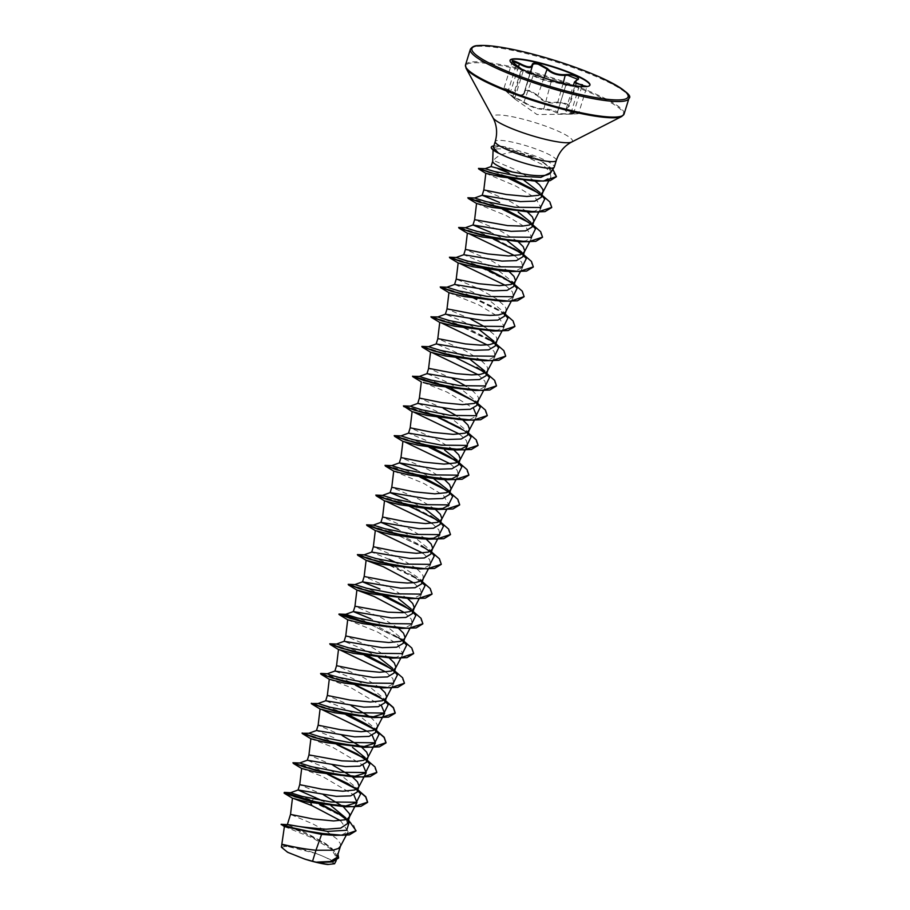 <?xml version="1.0" encoding="UTF-8"?>
<svg xmlns="http://www.w3.org/2000/svg" width="910" height="910" viewBox="0 0 910 910"><rect width="100%" height="100%" fill="white"/><g stroke="black" fill="none" stroke-linecap="round" stroke-linejoin="round"><path stroke-width="0.68" stroke-dasharray="4.55 3.41" d="M514.867 99.019L507.666 92.683C504.595 89.908 503.389 88.35 504.06 88.02L512.239 61.584L516.072 65.52C522.693 70.297 524.604 71.97 521.805 70.502L513.547 97.199L514.81 98.906L512.853 96.574L514.867 99.019L537.048 114.558L570.684 114.159C579.226 113.807 580.239 113.329 573.744 112.715C565.394 112.396 563.381 110.645 567.715 107.482C569.785 104.252 566.418 102.694 557.614 102.807C548.832 103.922 542.201 101.67 537.719 96.028L530.075 91.341C526.697 90.613 524.865 91.102 524.581 92.786C523.307 96.995 518.689 96.483 510.737 91.25C503.571 87.201 502.548 87.69 507.689 92.695L513.729 97.927C513.012 96.756 516.38 98.314 523.819 102.603C530.871 107.039 537.491 109.302 543.691 109.382L552.393 110.701L558.558 113.841L570.684 114.159C582.161 113.579 576.826 113.648 578.726 112.988L566.486 113.773C559.718 113.841 556.715 113.306 557.489 112.18C559.297 111.646 547.41 108.711 543.327 108.688C538.947 108.927 533.681 107.414 527.538 104.172L524.422 102.238C516.323 97.791 512.694 96.107 513.547 97.199L504.06 88.02L511.09 90.659C518.643 95.789 523.034 96.278 524.262 92.126C524.535 90.386 526.492 89.908 530.132 90.681L538.424 95.618C542.644 101.124 548.946 103.274 557.352 102.068L559.536 101.886L569.501 105.89L565.997 109.359L578.737 112.988L586.916 86.552L578.942 86.939L570.274 85.87L551.255 81.286C545.852 80.512 539.857 78.465 533.271 75.155L522.579 70.013M532.577 65.054L524.262 92.126L532.577 65.054M521.487 69.058L523.159 70.718L521.805 70.502L535.933 77.066C542.167 79.773 547.388 81.411 551.596 81.98C555.601 82.378 567.408 85.278 565.758 85.472L557.318 112.408L565.758 85.472L578.942 86.939L570.684 114.159M589.885 85.267A41.826 6.723 -162.8 0 1 589.839 85.46A41.826 6.723 -162.8 0 1 580.409 86.814A41.826 6.723 -162.8 0 1 561.709 83.356A41.826 6.723 -162.8 0 1 516.937 67.169A41.826 6.723 -162.8 0 1 509.918 60.72A41.826 6.723 -162.8 0 1 509.998 60.538M300.289 848.768A26.413 4.243 17.2 0 0 283.636 849.314A26.413 4.243 17.2 0 0 315.235 861.736A26.413 4.243 17.2 0 0 331.888 861.201A26.413 4.243 17.2 0 0 300.289 848.768M496.86 152.323L493.118 149.058L504.379 148.728L516.414 151.811L514.184 152.038C503.651 153.062 496.803 155.872 493.641 160.467A28.551 4.584 17.2 0 0 492.719 161.207A28.551 4.584 17.2 0 0 492.685 161.411M493.368 147.522L501.057 146.226L504.8 146.715L524.82 152.561A31.975 5.141 -162.8 0 1 554.27 167.053M340.465 846.152L340.295 843.536L336.996 838.997L326.531 831.262L312.585 823.778L290.517 814.393M336.996 857.368L334.345 850.827L324.278 842.774L304.657 832.161C290.131 826.018 284.944 823.55 289.118 824.767M323.846 795.044L299.731 784.659M357.232 792.007L355.901 787.332L343.377 777.174L324.688 767.46L307.284 760.248M333.06 765.31L308.934 754.925M333.89 737.726L316.487 730.514M342.262 735.576L318.136 725.19M375.637 732.527L374.317 727.852L361.805 717.706L343.104 707.991L325.689 700.768M351.465 705.841L327.338 695.445M384.839 702.793L383.519 698.118L370.996 687.971L352.307 678.246L334.914 671.045M380.05 687.721L363.386 677.461L336.541 665.711M378.753 657.361L361.509 648.511L344.105 641.3M389.252 657.987L372.588 647.727L345.754 635.976M398.045 627.923L381.79 617.992L354.957 606.242M407.669 598.507L390.993 588.258L364.159 576.508M389.127 559.297L371.712 552.097M416.462 568.454L400.207 558.524L373.362 546.762M425.664 538.72L409.409 528.778L382.575 517.028M434.866 508.986L418.611 499.044L391.778 487.294M444.069 479.24L427.814 469.31L400.98 457.559M425.948 440.36L408.533 433.149M453.282 449.506L437.027 439.575L410.183 427.825M467.683 435.162L466.364 430.487L453.851 420.34L435.151 410.615L417.747 403.403M443.523 408.465L419.396 398.079M476.897 405.428L475.577 400.753L463.065 390.606L444.353 380.88L426.949 373.669M452.714 378.731L428.599 368.345M470.8 359.985L453.567 351.146L436.152 343.935M480.889 360.292L464.635 350.361L437.801 338.611M480.014 330.25L462.769 321.412L445.377 314.212M471.13 319.262L447.003 308.877M504.504 316.214L503.185 311.538L490.683 301.403L471.971 291.678L454.568 284.466M505.937 311.436L505.983 308.274L504.766 306.113L496.291 298.639L478.285 288.515L456.217 279.131M514.321 284.5L512.398 281.804L499.874 271.658L481.174 261.932L463.77 254.72M508.917 271.407L492.253 261.159L465.42 249.397M517.71 241.355L501.455 231.413L474.622 219.663M526.913 211.609L510.658 201.679L483.824 189.928M347.427 823.652L345.857 817.976L348.177 821.241M331.217 805.896L322.163 800.663M366.411 762.261L365.115 757.598L367.048 760.294M377.286 727.204L377.115 724.587L375.887 722.415L370.62 717.285M394.053 673.059L392.722 668.384L394.656 671.08M403.255 643.324L401.936 638.649L389.423 628.503L370.711 618.777M412.457 613.579L411.138 608.915L413.072 611.6M421.66 583.845L420.34 579.169L396.737 562.926M423.082 579.067L423.139 575.905L421.91 573.732L416.643 568.602M430.862 554.11L429.554 549.435L417.03 539.289L398.33 529.563M440.076 524.376L439.723 521.35M424.777 508.667L407.532 499.829M449.278 494.642L448.926 491.616M433.979 478.933L416.746 470.095M458.481 464.896L457.161 460.221L459.095 462.917M462.485 419.772L457.298 416.143M478.455 400.377L478.364 397.488L477.147 395.315L471.88 390.185M471.687 390.037L466.5 386.397M486.099 375.693L484.78 371.018L486.713 373.714M487.521 370.905L487.567 367.754L486.349 365.581L481.083 360.451M495.302 345.959L493.982 341.284L495.916 343.98M496.724 341.17L496.78 338.008L495.552 335.847L484.916 326.929M513.718 286.479L513.365 283.454M522.92 256.745L522.567 253.719M507.621 241.048L490.376 232.198M532.122 227.011L530.803 222.336L532.737 225.032M541.325 197.265L540.005 192.601L541.939 195.297M524.24 180.533L508.736 172.9M534.852 180.919L515.106 169.579L493.641 160.467M284.398 826.576L312.778 838.03L331.661 849.439L337.144 858.858L331.229 861.997L317.692 862.509M281.406 847.187L286.502 846.22L317.192 853.751L330.466 859.609L334.573 863.761M286.502 846.22L282.271 844.423M498.02 168.748L491.059 166.587M315.486 797.194L312.21 800.288L317.021 802.37M318.113 802.859L322.231 804.759M346.255 819.409L349.099 822.526M290.552 792.735L312.21 800.288L309.866 800.334L319.569 804.338M339.316 814.131L348.53 820.115M281.236 824.267L297.775 829.977L326.201 844.002L337.963 854.24M309.866 800.334L310.89 801.016M312.448 801.642L344.025 817.294L353.535 824.892L356.015 830.864M281.076 824.528L290.472 827.452L311.902 836.483L331.877 848.245L338.588 858.005M283.829 792.633L309.866 800.777M309.991 801.073L310.663 802.711M340.545 820.661L348.143 831.569L342.194 834.663L330.125 835.141M516.414 151.811L542.44 164.585L549.811 171.478L550.903 176.893L544.442 180.351L531.531 181.033M485.815 173.332L516.072 186.175L535.58 198.073L541.097 207.776L534.887 211.075L522.34 211.677M476.556 203.476L506.665 215.806L526.31 227.762L531.895 237.51L525.673 240.809L513.138 241.412M467.353 233.21L469.23 233.802M514.832 255.721L521.703 262.194L522.681 267.244L516.448 270.554L503.924 271.146M458.151 262.956L460.016 263.536M505.63 285.467L512.489 291.917L513.479 296.99L507.257 300.289L494.721 300.891M448.937 292.69L479.047 305.009L498.691 316.953L504.276 326.724L498.077 330.023L485.519 330.626M439.735 322.424L441.6 323.004M487.214 344.935L494.073 351.397L495.063 356.458L488.863 359.757L476.317 360.36M430.532 352.159L432.398 352.739M478.012 374.67L484.882 381.142L485.872 386.193L479.638 389.503L467.114 390.094M423.195 382.473L447.276 392.21L473.553 408.397M474.315 420.42L476.658 415.938L470.436 419.237L457.901 419.84M412.128 411.638L413.993 412.219M459.596 434.15L466.443 440.588L467.456 445.673M402.914 441.373L404.791 441.953M450.393 463.884L457.252 470.334L458.253 475.407L456.035 479.638M393.712 471.107L423.81 483.426L443.454 495.37L449.051 505.141L446.833 509.373M384.509 500.853L386.375 501.421M431.988 523.352L438.847 529.813L439.837 534.875M375.295 530.587L377.172 531.156M422.786 553.098L429.634 559.536L430.635 564.621L424.435 567.908L411.877 568.523M413.572 582.832L420.443 589.282L421.421 594.355L415.222 597.654L402.664 598.257M404.37 612.566L411.24 619.039L412.219 624.089L405.997 627.388L393.473 627.991M347.688 619.79L377.764 632.109L397.42 644.053L403.016 653.824L396.794 657.122L384.259 657.725M338.486 649.535L340.351 650.104M385.965 672.035L392.824 678.496L393.814 683.558L387.603 686.857L375.057 687.459M329.272 679.269L350.213 687.3L381.506 705.762M320.07 709.004L321.947 709.584M367.549 731.515L372.292 735.496M310.867 738.738L331.809 746.78L363.09 765.23M301.654 768.472L322.629 776.526L353.888 794.965M292.451 798.207L294.317 798.787M550.55 172.957L550.891 172.115L548.207 166.484L539.038 159.546L524.82 152.561M357.641 790.654L356.163 789.368M347.961 783.658L317.215 768.859L299.754 763.001M366.855 760.908L365.365 759.622M357.164 753.924L326.417 739.125L308.899 733.255M376.058 731.174L374.567 729.888M350.077 715.578L345.891 713.679M344.765 713.19L318.102 703.521M385.26 701.439L383.77 700.154M385.51 700.643L375.568 694.444L344.822 679.645L327.281 673.798M394.462 671.705L392.983 670.42M368.482 656.11L364.307 654.21M363.181 653.71L348.177 647.692M403.676 641.971L393.985 634.975L373.51 624.476M372.383 623.976L357.391 617.958M412.878 612.225L411.388 610.94M386.898 596.641L382.712 594.731M381.586 594.241L366.593 588.224M425.038 585.71L412.401 575.507L391.914 564.996M390.799 564.507L375.796 558.49M434.252 555.976L429.804 551.471M431.533 551.961L421.603 545.761L401.128 535.262M400.002 534.761L384.998 528.755M443.454 526.242L439.007 521.737M440.736 522.226L430.805 516.027L410.33 505.528M409.204 505.027L394.201 499.01M452.657 496.496L448.209 492.003M423.719 477.693L403.414 469.276M458.902 463.543L457.411 462.257M432.921 447.959L428.735 446.048M427.62 445.559L412.617 439.541M468.104 433.808L458.424 426.824L437.949 416.314M436.823 415.825L410.148 406.156M477.306 404.074L467.626 397.078M451.326 388.479L447.151 386.579M446.025 386.079L419.351 376.421M486.52 374.34L485.03 373.054M452.156 355.958L481.072 369.904L446.082 352.545L428.621 346.687M495.722 344.594L486.031 337.61L465.556 327.099M464.43 326.61L437.767 316.942M504.925 314.86L495.233 307.876L464.498 293.077L446.947 287.219M514.127 285.126L512.649 283.84M488.147 269.531L483.972 267.631M482.846 267.13L456.149 257.485M523.341 255.392L521.851 254.106M513.649 248.396L493.174 237.897M492.048 237.396L477.056 231.39M532.543 225.657L531.053 224.372M506.563 210.062L502.377 208.162M501.251 207.662L486.259 201.645M544.703 199.142L540.256 194.626M513.126 179.111L492.913 171.069M357.892 789.857L356.731 789.061M328.988 774.637L293.566 762.637M367.094 760.123L365.934 759.327M338.19 744.903L332.491 742.526M331.012 741.934L302.768 732.903M376.296 730.389L375.136 729.592M370.609 726.737L368.345 725.418M347.392 715.169L341.705 712.792M340.215 712.2L311.971 703.168M356.595 685.423L321.173 673.434M394.712 670.909L386.75 665.949M365.809 655.689L360.11 653.323M358.631 652.72L330.387 643.688M403.915 641.175L402.755 640.378M393.985 634.975L398.227 637.535L362.43 620.904L339.589 613.954M413.117 611.44L405.166 606.481M384.213 596.221L378.526 593.843M377.036 593.252L348.792 584.22M422.331 581.695L416.632 578.055L387.728 564.109M386.238 563.517L357.994 554.486M425.846 548.321L390.049 531.69L367.208 524.751M435.048 518.586L399.251 501.956L376.41 495.006M449.938 492.492L441.987 487.533M421.034 477.272L385.613 465.272M459.152 462.758L457.98 461.962M449.21 456.558L424.549 445.161M423.059 444.569L394.815 435.537M468.354 433.012L460.403 428.053M439.439 417.792L433.751 415.426M432.261 414.835L404.029 405.803M477.557 403.278L476.396 402.493M471.869 399.638L436.072 383.008L413.231 376.069M486.759 373.544L485.599 372.747M450.677 355.355L422.433 346.323M495.973 343.809L494.801 343.013M490.285 340.169L461.37 326.212M459.88 325.621L431.636 316.589M505.175 314.075L499.476 310.424L470.572 296.478M469.082 295.887L440.849 286.855M514.377 284.329L513.217 283.545M504.447 278.142L506.426 279.37M485.462 269.11L479.775 266.744M478.296 266.152L450.052 257.12M523.58 254.595L522.42 253.81M517.892 250.955L488.977 237.01M487.498 236.407L459.254 227.386M532.782 224.861L524.831 219.901M503.878 209.641L468.457 197.641M541.996 195.127L534.034 190.167M509.975 178.599L478.956 168.327M552.859 169.328L541.723 161.184L502.65 146.521L504.379 148.728M357.812 790.107L356.481 789.197M327.918 774.467L304.236 765.64L293.031 762.898M376.808 772.533L373.714 765.867L362.476 757.416M337.121 744.721L330.933 742.185M329.34 741.548L302.234 733.164M376.228 730.628L374.897 729.729M346.323 714.987L340.135 712.45M338.543 711.813L311.447 703.43M385.43 700.893L384.1 699.995M355.526 685.253L330.83 676.107L320.491 673.775M404.415 683.33L401.333 676.653L390.094 668.213M364.739 655.518L358.551 652.97M356.947 652.345L329.852 643.95M413.618 653.596L410.876 647.272L400.627 639.298L367.754 623.236M422.832 623.851L419.738 617.185L408.51 608.733M383.144 596.039L376.956 593.502M375.364 592.865L348.268 584.482M432.034 594.116L429.281 587.803L419.032 579.818L386.17 563.756M384.566 563.131L357.471 554.747M441.236 564.382L438.483 558.069L428.235 550.084L395.372 534.022M393.768 533.396L366.673 525.002M450.439 534.648L447.356 527.971L436.117 519.53M410.763 506.836L404.575 504.288M402.971 503.662L375.875 495.267M459.652 504.913L456.558 498.236L445.32 489.785M419.965 477.102L396.282 468.275L385.089 465.533M468.855 475.168L465.761 468.502L454.534 460.05M429.167 447.356L422.979 444.819M421.387 444.182L394.292 435.799M478.057 445.434L474.974 438.757L463.736 430.316M438.37 417.622L413.675 408.476L403.346 406.144M487.26 415.699L484.177 409.022L472.938 400.582M447.584 387.887L423.901 379.06L412.696 376.319M496.473 385.965L493.379 379.288L482.141 370.848M456.786 358.153L450.598 355.605M449.005 354.98L421.899 346.585M505.676 356.22L502.923 349.906L492.674 341.933L459.8 325.871M458.208 325.234L431.113 316.851M514.878 326.485L512.125 320.172L501.876 312.187L469.014 296.137M467.41 295.5L440.315 287.116M524.08 296.751L521.328 290.438L511.079 282.453L478.216 266.391M476.612 265.765L449.517 257.382M533.294 267.017L530.2 260.34L518.962 251.899M493.607 239.205L487.419 236.657M485.826 236.031L458.72 227.636M542.496 237.282L539.402 230.605L528.164 222.154M502.809 209.471L479.126 200.644L467.933 197.902M551.699 207.537L548.605 200.871L537.378 192.419M508.804 178.394L478.58 168.577M556.385 176.722L546.899 164.824L534.614 157.578L502.57 146.772A31.85 5.119 -162.8 0 0 491.32 147.147M493.868 145.907A31.85 5.119 -162.8 0 1 498.532 145.998A31.85 5.119 -162.8 0 1 502.65 146.521L504.8 146.715M516.937 67.169L521.805 70.502L521.077 70.013L512.853 96.574M530.303 72.902L524.581 92.786M574.472 82.025L577.713 79.329L569.501 105.89L567.715 107.482M507.666 92.683L516.186 65.054M518.495 66.726L510.737 91.25M523.819 102.603L533.271 75.155M543.93 77.828L537.719 96.028M543.691 109.382L551.255 81.286M563.154 83.31L557.614 102.807M556.829 112.612A0.626 0.614 52.6 0 0 557.284 112.499L557.284 112.499A0.626 0.614 52.6 0 0 557.489 112.18L565.758 85.472A0.626 0.614 -105.6 0 1 566.191 85.051L566.191 85.051A0.626 0.614 -105.6 0 1 566.452 85.028M576.781 80.046L568.238 107.107L566.02 109.371M581.877 86.552L573.744 112.715M628.924 98.428A82.992 13.332 17.2 0 0 526.151 53.508A82.992 13.332 17.2 0 0 470.345 49.345M624.101 113.989A82.992 13.332 17.2 0 0 521.339 69.058A82.992 13.332 17.2 0 0 465.533 64.894M621.803 116.446A82.628 13.275 17.2 0 0 521.191 69.979A82.628 13.275 17.2 0 0 466.045 68.227M571.594 142.074A41.701 6.7 17.2 0 0 520.816 118.618A41.701 6.7 17.2 0 0 492.992 117.743M556.306 160.456A31.975 5.141 17.2 0 0 516.721 143.143A31.975 5.141 17.2 0 0 495.222 141.539M570.24 85.859L580.409 86.814M493.084 149.923L493.118 149.058M337.144 858.858L336.222 860.61M324.278 842.774L326.201 844.002M337.417 812.926L341.523 815.44M550.903 176.893L548.81 180.897M541.097 207.776L538.754 212.257M531.895 237.51L529.552 241.992M522.693 267.256L520.349 271.737M513.479 296.99L511.136 301.472M504.276 326.724L501.933 331.206M495.074 356.458L492.731 360.94M485.872 386.193L483.528 390.674M439.837 534.887L437.63 539.107M430.635 564.621L428.291 569.103M421.432 594.355L419.089 598.837M412.23 624.089L409.887 628.571M403.028 653.824L400.684 658.305M393.814 683.569L391.471 688.04M348.143 831.569L346.175 835.346M539.038 159.546L541.723 161.184M384.771 664.709L389.025 667.269M403.187 605.241L407.43 607.8M412.401 575.507L416.632 578.055M440.008 486.293L444.251 488.852M458.424 426.824L462.667 429.372M495.233 307.876L499.476 310.424M522.852 218.662L527.095 221.221M532.054 188.927L536.308 191.487M357.835 790.028L355.901 787.321M376.251 730.548L374.317 727.852M385.453 700.814L383.519 698.118M403.869 641.345L401.936 638.649M422.274 581.865L420.34 579.169M431.476 552.131L429.554 549.435M440.69 522.397L438.757 519.701M449.893 492.663L447.959 489.967M468.297 433.183L466.364 430.487M477.5 403.448L475.577 400.753M505.118 314.234L503.185 311.538M523.534 254.766L521.601 252.07M501.057 146.226L498.532 145.998M514.73 98.371L523.182 71.082M566.009 109.325L573.402 85.449M524.115 92.911L524.331 91.717M570.274 85.87L578.987 86.427"/><path stroke-width="1.36" d="M521.601 69.751C524.251 71.242 522.431 69.66 516.141 65.008C509.884 59.878 511.067 59.321 519.655 63.347C527.14 67.42 531.315 67.875 532.179 64.735C532.418 63.097 534.477 62.71 538.367 63.575L547.388 68.489C551.653 72.902 557.659 74.95 565.383 74.62C572.504 73.835 582.241 78.34 577.065 80.023L577.713 79.329L567.772 75.28L565.611 75.371C557.523 75.621 551.21 73.471 546.694 68.921L538.31 64.257C534.693 63.461 532.76 63.848 532.521 65.429L530.303 72.902M532.179 64.735A0.626 0.569 0.8 0 1 532.521 65.429C531.611 68.625 527.22 68.148 519.348 63.962L512.774 61.311M509.998 60.538A41.826 6.723 -162.8 0 1 538.049 62.813A41.826 6.723 -162.8 0 1 589.885 85.267M538.163 62.437A41.826 6.723 -162.8 0 1 589.953 85.085A41.826 6.723 -162.8 0 1 561.834 82.981A41.826 6.723 -162.8 0 1 510.044 60.344A41.826 6.723 -162.8 0 1 538.163 62.437M577.065 80.023C573.3 82.184 575.109 83.766 582.525 84.766L582.366 86.575L586.916 86.552M493.084 149.923L492.685 161.411A28.551 4.584 17.2 0 0 512.535 172.024L528.812 174.879C542.11 176.529 549.469 175.607 550.891 172.115M498.293 152.925L493.368 147.522L495.222 141.539A31.975 5.141 17.2 0 0 534.807 158.852A31.975 5.141 17.2 0 0 556.306 160.456L554.27 167.053A31.975 5.141 -162.8 0 1 554.179 167.258A31.975 5.141 -162.8 0 1 532.771 165.449A31.975 5.141 -162.8 0 1 498.293 152.925L496.61 152.186A31.85 5.119 -162.8 0 1 491.275 147.272A31.85 5.119 -162.8 0 1 491.32 147.147M312.551 861.247A28.551 4.584 17.2 0 0 315.884 862.111A28.551 4.584 17.2 0 0 316.043 862.145L330.387 861.452L336.996 857.368L340.465 846.152L338.44 848.461L332.81 850.202L315.963 850.224L312.551 861.247L304.531 859.017L287.594 852.272L281.406 847.187L284.398 826.576M348.53 820.115L356.049 830.739L342.945 835.312L316.123 832.923L291.007 827.44L281.156 824.289L289.118 824.767C296.524 826.405 308.843 827.895 326.064 829.215L340.636 828.134L347.427 823.652L349.667 816.418L349.497 813.802L343.229 806.669M287.389 824.494L290.517 814.393L312.926 818.943L333.617 820.945L345.231 819.762L347.643 818.727L349.667 816.418M322.163 800.663L298.082 789.982L336.245 796.352L350.623 795.875L357.232 792.007L359.006 785.99L357.482 781.895L352.432 776.935M309.866 800.334L284.352 792.383L290.552 792.735L298.082 789.982L299.731 784.659L322.14 789.209L342.82 791.211L354.445 790.028L356.857 788.993L358.881 786.672M366.855 760.908L369.813 764.138L365.615 772.522L340.181 772.249L311.402 766.652L299.663 763.001L307.284 760.248L345.447 766.618L359.825 766.14L366.411 762.261M307.284 760.248L309.013 754.913L341.898 760.862L356.515 761.386L363.647 760.294L367.595 757.905L368.22 756.255L366.685 752.16L361.634 747.201M316.498 730.514L354.65 736.872L369.05 736.406L375.637 732.527L377.286 727.204L375.261 729.524L372.85 730.548L361.224 731.731L340.545 729.74L318.136 725.19L316.487 730.514L308.865 733.267L320.604 736.918L349.383 742.514L374.829 742.788L379.015 734.393L376.058 731.174M327.373 673.787L321.173 673.434L320.946 674.208L343.707 681.374L382.644 687.88L344.208 683.08L329.272 679.269L327.338 695.445L325.689 700.768L363.852 707.138L378.241 706.672L384.839 702.793L386.625 696.776L385.101 692.681L380.05 687.721M327.338 695.445L349.747 700.006L370.427 701.997L382.052 700.814L384.464 699.779L386.488 697.469M334.925 671.045L373.066 677.404L387.444 676.938L394.053 673.059L395.827 667.041L394.303 662.946L389.252 657.987M334.903 671.034L336.541 665.711L358.961 670.26L379.641 672.262L391.254 671.08L393.677 670.044L395.702 667.724M348.177 647.692L336.484 644.064L344.105 641.3L382.268 647.67L396.658 647.192L403.255 643.324L405.03 637.307L403.505 633.212L398.455 628.253M344.105 641.3L345.754 635.976L368.163 640.526L388.843 642.528L400.468 641.345L402.88 640.31L404.904 637.99M370.711 618.777L353.308 611.565L391.471 617.935L405.86 617.458L412.457 613.579L414.016 608.54M357.391 617.958L345.686 614.318L353.319 611.565L355.036 606.231L387.922 612.18L402.538 612.703L409.671 611.6L412.082 610.576L414.243 607.573L412.708 603.478L407.669 598.507M379.925 589.043L362.533 581.843L400.673 588.19L415.051 587.723L421.66 583.845L423.23 578.794M366.593 588.224L354.9 584.584L362.533 581.82L364.159 576.496L391.812 581.82L407.248 583.048L415.665 582.571L421.284 580.842L422.82 579.488L428.291 569.103M375.796 558.49L364.102 554.85L371.724 552.086L409.887 558.456L424.276 557.989L430.862 554.11L432.648 548.093L431.124 543.998L426.073 539.038M371.712 552.097L373.362 546.762L395.782 551.323L416.462 553.314L428.075 552.131L430.487 551.096L432.512 548.787M398.33 529.563L380.926 522.351L419.089 528.721L433.467 528.244L440.076 524.376L441.85 518.359L440.326 514.264L435.276 509.304M384.998 528.755L373.305 525.115L380.926 522.351L382.575 517.028L404.984 521.578L425.664 523.58L437.289 522.397L439.701 521.362L441.725 519.041M407.532 499.829L390.151 492.628M394.201 499.01L382.507 495.381L390.151 492.606L428.291 498.987L442.67 498.521L449.278 494.642L451.064 488.625L449.529 484.529L444.478 479.57M390.128 492.617L391.778 487.294L414.186 491.844L434.866 493.846L446.491 492.663L448.903 491.627L450.928 489.307M416.746 470.095L399.331 462.883L437.494 469.241L451.895 468.775L458.481 464.896L460.267 458.89L458.731 454.795L453.692 449.824M403.414 469.276L391.709 465.636L399.342 462.883L400.98 457.559L423.389 462.109L444.069 464.111L455.694 462.917L458.105 461.893L460.13 459.573M412.617 439.541L400.923 435.901L408.545 433.137L446.696 439.507L461.086 439.041L467.683 435.162L469.469 429.156L467.945 425.05L462.894 420.09M408.533 433.149L410.183 427.814L432.591 432.375L453.282 434.366L464.896 433.183L467.308 432.159L469.332 429.838M403.79 406.577L426.562 413.754L465.488 420.249L427.029 415.438L412.128 411.638L403.414 405.905L410.217 406.156L417.77 403.403L455.91 409.773L470.288 409.307L476.897 405.428L478.455 400.377M417.747 403.403L419.396 398.079L441.805 402.641L462.485 404.632L474.11 403.448L476.522 402.413L478.546 400.104M412.696 376.319L419.419 376.421L426.949 373.669L465.112 380.039L479.502 379.561L486.099 375.693L487.749 370.359M426.949 373.669L428.678 368.345L456.251 373.657L471.687 374.897L480.093 374.42L485.724 372.679L487.26 371.325L492.731 360.94M495.722 344.594L498.68 347.825L494.494 356.208L469.06 355.947L440.281 350.339L428.53 346.699L436.163 343.935L474.315 350.304L488.704 349.827L495.302 345.959L496.86 340.909M436.152 343.935L437.881 338.611L465.454 343.923L480.889 345.163L489.296 344.685L494.926 342.945L496.462 341.591L501.933 331.206M431.113 316.851L437.835 316.953L445.377 314.189L483.517 320.559L497.906 320.092L504.504 316.214L506.074 311.174M445.354 314.2L447.083 308.865L474.656 314.189L490.092 315.429L498.509 314.951L504.129 313.211L505.676 311.857L511.136 301.472M514.127 285.126L517.096 288.345L512.899 296.74L487.464 296.467L458.685 290.87L446.947 287.219L454.568 284.455L492.731 290.825L507.12 290.358L513.718 286.479L515.492 280.462L513.968 276.367L508.917 271.407M454.568 284.466L456.217 279.131L478.626 283.692L499.306 285.683L510.92 284.5L513.342 283.465L515.367 281.156M523.341 255.392L526.298 258.611L522.101 266.994L496.667 266.732L467.888 261.136L456.149 257.485L463.77 254.72L501.933 261.09L516.311 260.624L522.92 256.745L524.695 250.728L523.17 246.633L518.12 241.673M463.77 254.72L465.42 249.397L487.828 253.947L508.508 255.949L520.133 254.766L522.545 253.731L524.57 251.422M490.376 232.198L472.995 224.998L511.136 231.356L525.514 230.878L532.122 227.011L533.681 221.96M477.056 231.39L465.351 227.75L472.995 224.975L474.622 219.663L507.587 225.6L522.203 226.124L529.336 225.032L533.283 222.643L533.908 220.993L532.373 216.899L527.334 211.939M499.59 202.464L482.175 195.252L520.338 201.622L534.739 201.144L541.325 197.265L543.111 191.259L542.804 189.325L539.505 184.798L535.239 181.204M486.259 201.645L474.565 198.005L482.186 195.252L483.824 189.928L506.233 194.478L526.913 196.48L538.538 195.297L540.949 194.262L542.974 191.942M345.857 817.976L331.217 805.896M343.002 806.487L323.846 795.044M352.215 776.753L333.06 765.31M365.115 757.598L352.511 747.394M361.418 747.019L342.262 735.576M370.62 717.285L351.465 705.841M392.722 668.384L378.753 657.361M411.138 608.915L398.591 598.746M396.737 562.926L389.127 559.297M439.723 521.35L438.757 519.701L424.777 508.667M448.926 491.616L447.959 489.967L433.979 478.933M457.161 460.221L444.626 450.063M457.298 416.143L443.523 408.465M466.5 386.397L452.714 378.731M484.78 371.018L470.8 359.985M493.982 341.284L480.014 330.25M484.916 326.929L471.13 319.262M513.365 283.454L512.398 281.804M522.567 253.719L521.601 252.07L507.621 241.048M530.803 222.336L518.222 212.144M540.005 192.601L524.24 180.533M356.015 830.864L349.303 834.914L334.505 835.391L321.594 834.402L284.409 826.587L281.156 824.289M338.588 858.005L332.468 861.895L317.692 862.509L327.793 864.5L334.573 863.761L336.222 860.61M286.502 846.22C273.296 841.181 291.78 847.858 315.963 850.224L321.594 834.402M508.736 172.9L498.02 168.748M492.913 171.069L485.155 168.703L491.059 166.587L512.535 172.024M317.021 802.37L318.113 802.859M322.231 804.759L337.417 812.926L346.255 819.409M348.177 821.241L349.099 822.526L346.664 830.261L327.589 831.41L289.118 824.767M319.569 804.338L339.316 814.131M337.963 854.24L338.622 857.88L331.422 861.861L316.043 862.145M310.89 801.016L312.448 801.642M334.505 835.391L299.106 829.749L281.156 824.596M318.045 862.532L316.123 862.157M310.663 802.711L311.834 805.566L340.545 820.661M478.58 168.577L499.874 175.459L536.161 181.249L500.523 176.813L485.815 173.332L483.824 189.928M467.933 197.902L490.99 205.592L529.927 212.098L491.491 207.287L476.556 203.476L474.622 219.663M520.713 241.832L482.277 237.021L467.353 233.222L459.015 228.148L481.788 235.326L520.713 241.832L535.808 241.343L542.496 237.282M469.23 233.802L514.832 255.721M503.924 271.146L473.075 266.767L458.151 262.956L456.217 279.131M460.016 263.536L505.63 285.467M440.315 287.116L463.372 294.806L502.309 301.301L463.873 296.501L448.937 292.69L447.003 308.877M430.953 316.942L454.17 324.54L493.095 331.035L454.659 326.235L439.735 322.424L437.801 338.611M441.6 323.004L487.214 344.935M421.899 346.585L444.967 354.274L483.904 360.781L445.456 355.969L430.532 352.17L428.599 368.345M432.398 352.739L478.012 374.67M412.548 376.41L435.753 384.009L474.69 390.515L436.265 385.715L423.195 382.473M473.553 408.397L476.658 415.927M413.993 412.219L459.596 434.15M459.903 460.119L467.456 445.673L461.256 448.96L448.698 449.574L417.849 445.183L402.914 441.373L400.98 457.559M404.791 441.953L450.393 463.884M458.253 475.407L452.042 478.705L439.496 479.308L408.635 474.918L393.712 471.107L391.778 487.294M449.051 505.141L442.829 508.44L430.282 509.043L399.445 504.652L384.509 500.853L376.171 495.779L398.944 502.957L437.881 509.463L452.964 508.974L459.652 504.913M386.375 501.421L431.988 523.352M439.837 534.875L433.615 538.185L421.091 538.777L390.231 534.398L375.295 530.587L373.362 546.762M377.172 531.156L422.786 553.098M357.471 554.747L380.528 562.437L419.464 568.932L381.017 564.132L366.104 560.321L383.292 566.737L413.572 582.832M348.268 584.482L371.325 592.171L410.262 598.666L371.826 593.866L356.891 590.055L374.101 596.482L404.37 612.566M367.754 623.236L347.176 616.013L338.907 614.307L362.123 621.905L401.048 628.412L362.612 623.6L347.688 619.79L345.754 635.976M329.852 643.95L352.909 651.64L391.846 658.146L353.421 653.346L338.486 649.535L336.541 665.711M340.351 650.104L385.965 672.035M381.506 705.762L384.611 713.303L371.758 717.262M311.447 703.43L334.505 711.119L373.441 717.615L335.005 712.814L320.07 709.004L318.136 725.19M321.947 709.584L367.549 731.515M372.292 735.496L375.409 743.038L362.533 746.996M302.234 733.164L325.302 740.854L364.227 747.349L325.791 742.549L310.879 738.738L308.934 754.925M363.09 765.23L366.195 772.772L353.33 776.731M293.031 762.898L316.1 770.588L355.025 777.094L316.589 772.283L301.665 768.472L299.731 784.659M353.888 794.965L356.993 802.506L344.128 806.465M345.823 806.829L307.387 802.029L292.463 798.218L284.113 793.145L306.886 800.322L345.823 806.829L360.906 806.34L367.56 802.404L365.718 796.967L357.812 790.107M294.317 798.787L311.834 805.566M290.461 792.746L302.2 796.398L330.978 801.994L356.413 802.256L360.61 793.873L357.641 790.654M356.163 789.368L347.961 783.658L328.988 774.637M365.365 759.622L357.164 753.924L338.19 744.903M302.086 733.255L308.865 733.267M374.567 729.888L366.366 724.189L350.077 715.578M345.891 713.679L344.765 713.19M311.288 703.51L318.17 703.532L329.818 707.184L358.597 712.78L384.031 713.053L388.217 704.659L385.26 701.439M383.77 700.154L375.568 694.444M334.914 671.034L327.281 673.798L330.102 674.913L339.021 677.449L367.799 683.046L393.234 683.308L397.431 674.924L394.462 671.705M392.983 670.42L384.771 664.709L368.482 656.11M364.307 654.21L363.181 653.71M336.484 644.064L348.223 647.715L377.013 653.312L402.447 653.573L406.634 645.179L403.676 641.971M373.51 624.476L372.383 623.976M345.686 614.318L357.425 617.97L386.204 623.566L411.65 623.839L415.836 615.456L412.878 612.225M411.388 610.94L403.187 605.241L386.898 596.641M382.712 594.731L381.586 594.241M354.9 584.584L366.639 588.235L395.418 593.832L420.852 594.105L425.038 585.71L422.274 581.865M391.914 564.996L390.799 564.507M364.102 554.85L375.841 558.501L404.62 564.098L430.055 564.359L434.252 555.976L431.476 552.131M429.804 551.471L421.603 545.761M401.128 535.262L400.002 534.761M373.305 525.115L385.044 528.767L413.822 534.363L439.257 534.625L443.454 526.242L440.69 522.397M439.007 521.737L430.805 516.027M410.33 505.528L409.204 505.027M382.507 495.381L394.257 499.021L423.036 504.629L448.471 504.891L452.657 496.496L449.893 492.663M448.209 492.003L440.008 486.293L423.719 477.693M391.709 465.636L403.448 469.287L432.227 474.884L457.673 475.156L461.859 466.762L458.902 463.543M457.411 462.257L449.21 456.558L432.921 447.959M428.735 446.048L427.62 445.559M400.923 435.901L412.662 439.553L441.441 445.149L466.875 445.422L471.061 437.027L468.104 433.808M437.949 416.314L436.823 415.825M410.126 406.167L421.865 409.818L450.643 415.415L476.078 415.677L480.275 407.293L477.306 404.074M476.396 402.493L451.326 388.479M447.151 386.579L446.025 386.079M419.328 376.433L431.067 380.084L459.846 385.681L485.292 385.942L489.478 377.559L486.52 374.34M485.03 373.054L476.829 367.344M465.556 327.099L464.43 326.61M437.744 316.953L449.472 320.604L478.262 326.201L503.696 326.474L507.882 318.079L504.925 314.86M512.649 283.84L504.447 278.142L488.147 269.531M483.972 267.631L482.846 267.13M521.851 254.106L513.649 248.396L522.42 253.81M493.174 237.897L492.048 237.396M465.351 227.75L477.09 231.402L505.88 236.998L531.315 237.26L535.501 228.876L532.543 225.657M531.053 224.372L522.852 218.662L506.563 210.062M502.377 208.162L501.251 207.662M474.565 198.005L486.304 201.656L515.083 207.252L540.517 207.525L544.703 199.142L541.939 195.297M540.256 194.626L532.054 188.927L513.126 179.111M485.155 168.703L494.483 171.467L517.699 176.074L540.893 177.37L550.868 172.468M284.352 792.383L295.124 796.853L323.721 803.678L353.478 806.783L367.64 802.154L365.786 796.716L357.892 789.857M356.731 789.061L352.204 786.217M299.754 763.001L292.952 762.739L304.327 767.119L332.935 773.944L362.692 777.038L376.842 772.408L375 766.982L367.094 760.123M365.934 759.327L361.406 756.483M332.491 742.526L331.012 741.934M302.165 733.005L313.529 737.384L342.126 744.209L371.894 747.303L386.045 742.674L384.202 737.248L376.296 730.389M375.136 729.592L366.366 724.189M368.345 725.418L347.392 715.169M341.705 712.792L340.215 712.2M311.368 703.271L322.743 707.65L351.34 714.475L381.097 717.569L395.259 712.939L393.404 707.502L385.51 700.643M379.823 697.003L356.595 685.423M320.57 673.525L331.934 677.916L360.542 684.741L390.299 687.835L404.461 683.205L402.607 677.768L394.712 670.909M386.75 665.949L365.809 655.689M360.11 653.323L358.631 652.72M336.575 644.053L329.773 643.791L341.148 648.17L369.744 654.995L399.501 658.089L413.663 653.471L411.82 648.034L403.915 641.175M402.755 640.378L398.227 637.535M345.777 614.318L338.986 614.057L350.35 618.436L378.958 625.261L408.715 628.355L422.866 623.725L421.023 618.299L413.117 611.44M405.166 606.481L384.213 596.221M378.526 593.843L377.036 593.252M354.991 584.584L348.189 584.322L359.552 588.702L388.161 595.527L417.917 598.621L432.079 593.991L430.225 588.565L422.331 581.695M387.728 564.109L386.238 563.517M364.193 554.838L357.391 554.588L368.766 558.967L397.363 565.792L427.131 568.886L441.282 564.257L439.428 558.82L431.533 551.961M373.396 525.104L366.593 524.842L377.957 529.222L406.565 536.058L436.322 539.152L450.484 534.523L448.63 529.085L440.736 522.226M382.598 495.37L375.807 495.108L387.171 499.488L415.779 506.313L445.536 509.407L459.686 504.788L457.844 499.351L449.938 492.492M441.987 487.533L421.034 477.272M391.8 465.636L385.01 465.374L396.373 469.753L424.981 476.578L454.738 479.672L468.9 475.043L467.046 469.617L459.152 462.758M457.98 461.962L453.453 459.106M424.549 445.161L423.059 444.569M401.014 435.901L394.212 435.64L405.576 440.019L434.184 446.844L463.941 449.938L478.103 445.308L476.248 439.883L468.354 433.012M460.403 428.053L439.439 417.792M433.751 415.426L432.261 414.835M403.414 405.905L414.789 410.285L443.397 417.11L473.154 420.204L487.305 415.574L485.451 410.137L477.557 403.278M412.628 376.16L423.992 380.539L452.588 387.376L482.346 390.47L496.507 385.84L494.665 380.403L486.759 373.544M485.599 372.747L481.072 369.904M452.156 355.958L450.677 355.355M428.621 346.687L421.83 346.426L433.194 350.805L461.802 357.63L491.559 360.724L505.71 356.106L503.867 350.668L495.973 343.809M494.801 343.013L486.031 337.61M461.37 326.212L459.88 325.621M431.033 316.691L442.397 321.071L471.005 327.896L500.762 330.99L514.923 326.36L513.069 320.934L505.175 314.075M470.572 296.478L469.082 295.887M447.037 287.219L440.235 286.957L451.61 291.337L480.207 298.161L509.964 301.255L524.126 296.626L522.272 291.189L514.377 284.329M513.217 283.545L508.69 280.689M506.426 279.37L485.462 269.11M479.775 266.744L478.296 266.152M456.24 257.473L449.438 257.212L460.813 261.602L489.421 268.427L519.178 271.521L533.328 266.892L531.474 261.454L523.58 254.595M488.977 237.01L487.498 236.407M465.442 227.739L458.651 227.477L470.015 231.857L498.612 238.682L528.38 241.787L542.531 237.157L540.688 231.72L532.782 224.861M524.831 219.901L503.878 209.641M474.645 198.005L467.854 197.743L479.217 202.122L507.825 208.947L537.582 212.041L551.744 207.412L549.89 201.986L541.996 195.127M534.034 190.167L509.975 178.599M485.201 168.703L478.467 168.407L489.341 172.411L516.163 178.576L543.566 181.113L556.431 176.597L552.859 169.328M356.481 789.197L327.918 774.467M355.025 777.094L370.12 776.605L376.808 772.533M362.476 757.416L337.121 744.721M330.933 742.185L329.34 741.548M364.227 747.349L379.322 746.871L385.976 742.924L384.122 737.487L376.228 730.628M374.897 729.729L346.323 714.987M340.135 712.45L338.543 711.813M373.441 717.615L388.524 717.125L395.179 713.19L393.325 707.753L385.43 700.893M384.1 699.995L355.526 685.253M382.644 687.88L397.727 687.391L404.415 683.33M390.094 668.213L364.739 655.518M358.551 652.97L356.947 652.345M391.846 658.146L406.929 657.657L413.618 653.596M401.048 628.412L416.143 627.923L422.832 623.851M408.51 608.733L383.144 596.039M376.956 593.502L375.364 592.865M410.262 598.666L425.345 598.188L432.034 594.116M386.17 563.756L384.566 563.131M419.464 568.932L434.548 568.443L441.236 564.382M395.372 534.022L393.768 533.396M366.673 525.002L389.742 532.691L428.667 539.198L443.75 538.709L450.439 534.648M436.117 519.53L410.763 506.836M404.575 504.288L402.971 503.662M445.32 489.785L419.965 477.102M385.089 465.533L408.146 473.223L447.072 479.718L462.166 479.24L468.855 475.168M454.534 460.05L429.167 447.356M422.979 444.819L421.387 444.182M394.292 435.799L417.349 443.488L456.285 449.984L471.369 449.506L478.057 445.434M463.736 430.316L438.37 417.622M465.488 420.249L480.582 419.76L487.26 415.699M472.938 400.582L447.584 387.887M474.69 390.515L489.773 390.026L496.473 385.965M482.141 370.848L456.786 358.153M450.598 355.605L449.005 354.98M483.904 360.781L498.987 360.292L505.676 356.22M459.8 325.871L458.208 325.234M493.095 331.035L508.189 330.558L514.878 326.485M469.014 296.137L467.41 295.5M502.309 301.301L517.392 300.823L524.08 296.751M478.216 266.391L476.612 265.765M449.517 257.382L472.586 265.072L511.511 271.567L526.606 271.078L533.294 267.017M518.962 251.899L493.607 239.205M487.419 236.657L485.826 236.031M528.164 222.154L502.809 209.471M529.927 212.098L545.01 211.609L551.699 207.537M537.378 192.419L508.804 178.394M536.161 181.249L550.186 180.646L556.385 176.722M304.531 859.017A28.392 4.561 17.2 0 0 327.793 864.5M498.327 152.812A31.85 5.119 -162.8 0 1 491.354 147.022A31.85 5.119 -162.8 0 1 493.868 145.907M498.464 153.164A31.85 5.119 -162.8 0 1 496.61 152.186M586.859 86.393L582.241 85.392L574.472 82.037L576.781 80.046M519.655 63.347L518.495 66.726M516.186 65.054L512.25 61.584M547.388 68.489L543.93 77.828M565.383 74.62L563.154 83.31M582.525 84.766L581.877 86.552M470.345 49.345A82.992 13.332 17.2 0 0 573.118 94.265A82.992 13.332 17.2 0 0 628.924 98.428C632.86 95.698 623.248 88.634 600.088 77.202C578.112 67.567 553.689 59.366 526.81 52.598C504.151 47.115 487.897 44.772 478.034 45.58C474.554 45.557 471.994 46.808 470.345 49.345L465.533 64.894A82.992 13.332 17.2 0 0 568.295 109.826A82.992 13.332 17.2 0 0 624.101 113.989L628.924 98.428M526.867 52.632A81.752 13.138 17.2 0 0 475.304 54.304A81.752 13.138 17.2 0 0 573.129 92.786A81.752 13.138 17.2 0 0 624.692 91.114A81.752 13.138 17.2 0 0 526.867 52.632M495.222 141.539C497.622 133.099 496.883 125.159 492.992 117.743L466.045 68.227A82.628 13.275 17.2 0 0 567.942 110.565A82.628 13.275 17.2 0 0 621.803 116.446L624.101 113.989M492.992 117.743A41.701 6.7 17.2 0 0 544.408 139.105A41.701 6.7 17.2 0 0 571.594 142.074L621.803 116.446M466.045 68.227L465.533 64.894M556.306 160.456C559.093 152.118 564.189 145.998 571.594 142.074M366.434 762.261L368.084 756.938M491.047 166.587L492.685 161.309M548.81 180.897L542.758 192.488M538.754 212.257L533.544 222.222M529.552 241.992L524.342 251.956M467.353 233.21L465.42 249.397M520.349 271.737L515.14 281.69M483.528 390.674L478.319 400.639M412.992 376.831L421.33 381.904L419.396 398.079M474.315 420.42L469.116 430.385M412.116 411.638L410.183 427.825M456.035 479.638L450.7 489.853M446.833 509.373L441.498 519.587M384.498 500.841L382.575 517.028M437.63 539.107L432.296 549.322M357.755 555.259L366.104 560.321L364.159 576.508M419.089 598.837L413.879 608.801M348.553 584.993L356.891 590.055L354.957 606.242M409.887 628.571L404.677 638.536M400.684 658.305L395.475 668.27M391.471 688.04L386.272 698.004M384.611 713.303L382.405 717.535M382.268 717.785L377.058 727.75M375.409 743.038L367.856 757.484M366.207 772.772L358.654 787.218M356.993 802.506L349.451 816.952M292.451 798.207L290.517 814.393M346.175 835.346L340.238 846.687M550.561 172.957L554.179 167.258M360.61 793.873L357.835 790.028M369.813 764.138L367.048 760.294M379.015 734.393L376.251 730.548M318.079 703.532L325.7 700.768M388.217 704.659L385.453 700.814M397.431 674.924L394.656 671.08M406.634 645.179L403.869 641.345M415.836 615.456L413.072 611.6M461.859 466.762L459.095 462.917M471.061 437.027L468.297 433.183M480.275 407.293L477.5 403.448M489.478 377.559L486.713 373.714M498.68 347.825L495.916 343.98M507.882 318.079L505.118 314.234M517.096 288.345L514.321 284.5M526.298 258.611L523.534 254.766M535.501 228.876L532.737 225.032M485.815 173.332L478.717 168.964M476.556 203.476L468.218 198.414M503.924 271.157L511.511 271.567M458.151 262.956L449.813 257.894M448.937 292.69L440.599 287.628M439.735 322.436L431.397 317.363M430.532 352.17L422.195 347.097M448.698 449.574L456.285 449.984M402.914 441.373L394.576 436.311M439.496 479.308L447.072 479.718M393.712 471.118L385.374 466.045M430.282 509.043L437.881 509.463M421.091 538.777L428.667 539.198M375.295 530.587L366.969 525.525M347.688 619.79L339.35 614.728M338.486 649.535L330.148 644.462M329.272 679.269L320.946 674.208M320.07 709.004L311.732 703.942M310.867 738.749L302.529 733.676M301.665 768.472L293.327 763.41M573.402 85.449L574.46 82.037M516.163 65.031L521.487 69.058M532.441 65.998L532.577 65.054"/></g></svg>
